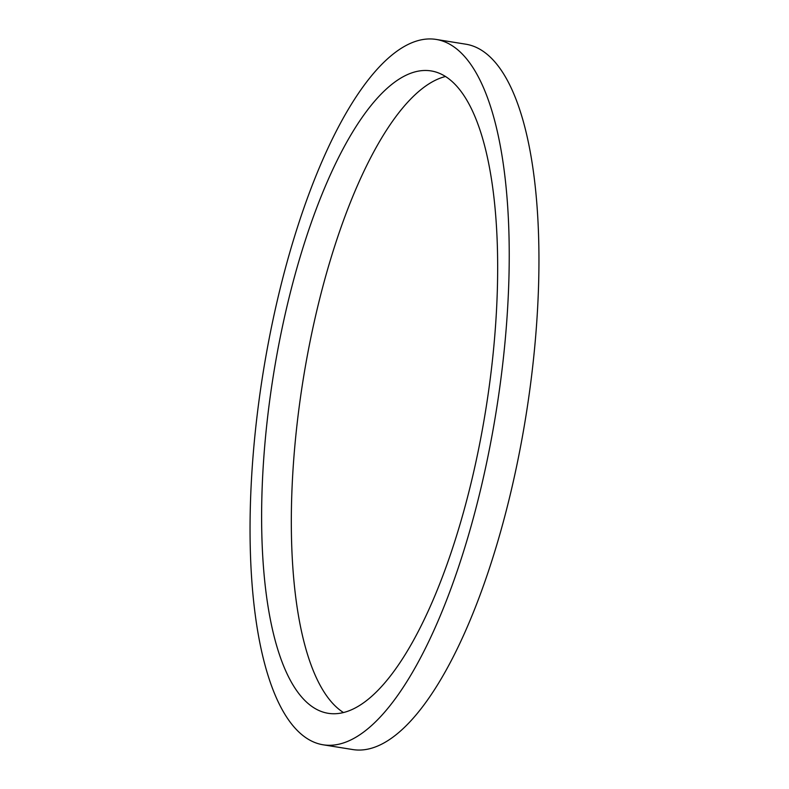 <?xml version="1.0" encoding="UTF-8"?>
<svg xmlns="http://www.w3.org/2000/svg" width="789" height="789" viewBox="0 0 789 789"><rect width="100%" height="100%" fill="white"/><g stroke="black" fill="none" stroke-linecap="round" stroke-linejoin="round"><path stroke-width="1.18" d="M343.422 712.516A325.295 107.6 99.1 0 1 316.359 312.562A325.295 107.6 99.1 0 1 445.578 76.484M286.644 307.789A325.295 107.6 99.1 0 1 431.218 70.941A325.295 107.6 99.1 0 1 472.641 476.438A325.295 107.6 99.1 0 1 328.066 713.286A325.295 107.6 99.1 0 1 286.644 307.789M481.754 484.702A357.18 118.153 99.1 0 1 323.007 744.777A357.18 118.153 99.1 0 1 277.531 299.524A357.18 118.153 99.1 0 1 436.278 39.45A357.18 118.153 99.1 0 1 481.754 484.702M436.278 39.45L465.993 44.223A357.18 118.153 99.1 0 1 511.469 489.476A357.18 118.153 99.1 0 1 352.722 749.55L323.007 744.777"/></g></svg>
